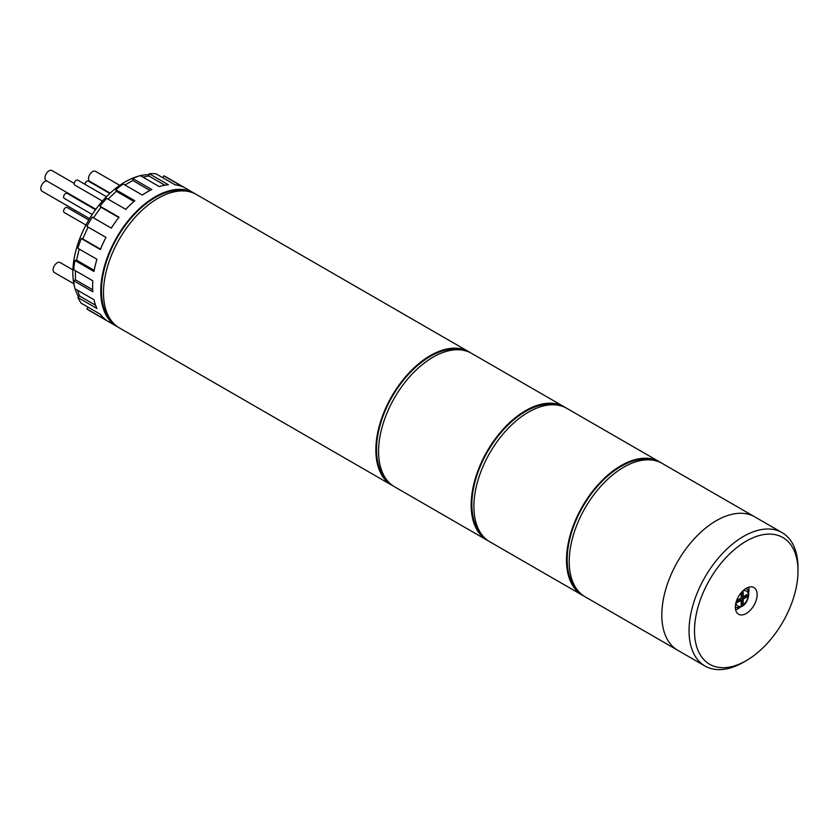 <?xml version="1.0" encoding="UTF-8"?>
<svg xmlns="http://www.w3.org/2000/svg" width="840" height="840" viewBox="0 0 840 840"><rect width="100%" height="100%" fill="white"/><g stroke="black" fill="none" stroke-linecap="round" stroke-linejoin="round"><path stroke-width="1.26" d="M470.169 352.601A77.039 44.478 120 0 0 468.836 351.771A77.039 44.478 120 0 0 430.322 355.582A77.039 44.478 120 0 0 379.995 423.465A77.039 44.478 120 0 0 391.797 485.195A77.039 44.478 120 0 0 393.183 485.94M468.836 351.771L196.476 194.523A77.039 44.478 120 0 0 157.962 198.345A77.039 44.478 120 0 0 107.636 266.228A77.039 44.478 120 0 0 119.438 327.957L391.797 485.195M462.567 350.154A76.073 43.922 120 0 0 430.322 356.37A76.073 43.922 120 0 0 382.211 418.457A76.073 43.922 120 0 0 387.261 480.575M565.499 407.631A77.039 44.478 120 0 0 564.154 406.802A77.039 44.478 120 0 0 525.641 410.624A77.039 44.478 120 0 0 475.314 478.506A77.039 44.478 120 0 0 487.127 540.236A77.039 44.478 120 0 0 488.513 540.981M564.154 406.802L471.555 353.346A77.039 44.478 120 0 0 433.041 357.157A77.039 44.478 120 0 0 382.715 425.04A77.039 44.478 120 0 0 394.527 486.769L487.127 540.236M557.886 405.185A76.073 43.922 120 0 0 525.641 411.411A76.073 43.922 120 0 0 477.54 473.498A76.073 43.922 120 0 0 482.591 535.615M660.817 462.672A77.039 44.478 120 0 0 659.484 461.843A77.039 44.478 120 0 0 620.97 465.654A77.039 44.478 120 0 0 570.644 533.537A77.039 44.478 120 0 0 582.446 595.266A77.039 44.478 120 0 0 583.832 596.012M659.484 461.843L566.885 408.377A77.039 44.478 120 0 0 528.37 412.199A77.039 44.478 120 0 0 478.044 480.081A77.039 44.478 120 0 0 489.846 541.811L582.446 595.266M746.256 613.473A15.404 8.894 120 0 0 756.315 599.886A15.404 8.894 120 0 0 753.952 587.549A15.404 8.894 120 0 0 746.256 588.304A15.404 8.894 120 0 0 736.187 601.881A15.404 8.894 120 0 0 738.549 614.229A15.404 8.894 120 0 0 746.256 613.473M735.641 609.84A15.404 8.894 120 0 0 738.077 608.748A15.404 8.894 120 0 0 740.376 607.142M748.734 592.673A15.404 8.894 120 0 0 748.702 587.212M746.256 541.139A73.185 42.252 120 0 0 694.501 630.767A73.185 42.252 120 0 0 746.256 660.639L743.526 662.214A77.039 44.478 -60 0 1 705.012 666.025A77.039 44.478 -60 0 1 693.2 604.296A77.039 44.478 -60 0 1 743.526 536.413A77.039 44.478 -60 0 1 782.05 532.602A77.039 44.478 -60 0 1 798 567.872L798 571.011A73.185 42.252 120 0 0 746.256 541.139M782.05 532.602L662.203 463.418A77.039 44.478 120 0 0 623.69 467.229A77.039 44.478 120 0 0 573.363 535.111A77.039 44.478 120 0 0 585.175 596.841L677.775 650.307A77.039 44.478 -60 0 1 665.962 588.577A77.039 44.478 -60 0 1 716.289 520.695A77.039 44.478 -60 0 1 754.814 516.873A77.039 44.478 120 0 0 716.289 520.695A77.039 44.478 120 0 0 665.962 588.577A77.039 44.478 120 0 0 677.775 650.307L705.012 666.025M743.526 662.214L746.256 660.639A73.185 42.252 120 0 0 798 571.011M743.19 592.431L743.19 596.757L746.928 594.594L746.928 596.957L743.19 599.12L743.19 603.446L741.143 604.622L741.143 600.296L737.404 602.458L737.404 600.106L741.143 597.944L741.143 593.618L743.19 592.431M741.825 593.219L741.825 595.97L743.19 596.757M745.574 595.381L746.928 596.957M743.19 599.12L741.825 598.332L745.574 596.169M741.825 598.332L741.825 602.658L743.19 603.446M741.825 602.658L741.143 603.047M737.404 600.884L739.788 599.508L741.143 600.296M110.156 193.137L89.702 181.335A5.775 3.339 -60 0 1 88.82 176.704A5.775 3.339 -60 0 1 92.589 171.612A5.775 3.339 -60 0 1 95.487 171.328L119.773 185.346M73.836 283.784L54.327 272.517A5.775 3.339 -60 0 1 53.434 267.887A5.775 3.339 -60 0 1 57.215 262.794A5.775 3.339 -60 0 1 60.102 262.51L72.902 269.903M138.611 176.127A74.141 42.809 120 0 0 125.276 181.828A74.141 42.809 120 0 0 74.571 287.049M75.075 288.803A74.141 42.809 120 0 0 78.561 296.825M149.079 174.689A74.141 42.809 120 0 0 140.385 175.675M102.438 201.065L74.812 185.115A2.888 1.67 -60 0 1 74.361 182.805A2.888 1.67 -60 0 1 76.251 180.264A2.888 1.67 -60 0 1 77.7 180.117L106.46 196.728M92.201 214.494L64.197 198.324A2.888 1.67 -60 0 1 63.756 196.014A2.888 1.67 -60 0 1 65.636 193.463A2.888 1.67 -60 0 1 67.085 193.316L95.508 209.727M85.953 225.036L64.197 212.478A2.888 1.67 -60 0 1 63.756 210.158A2.888 1.67 -60 0 1 65.636 207.617A2.888 1.67 -60 0 1 67.085 207.47L88.767 219.996M74.245 211.607A2.888 1.67 -60 0 1 74.792 210.116M84.861 184.254A2.888 1.67 -60 0 1 86.867 181.209A2.888 1.67 -60 0 1 88.316 181.062L109.799 193.473M187.478 191.341A76.073 43.922 120 0 0 155.232 197.558A76.073 43.922 120 0 0 107.132 259.644A76.073 43.922 120 0 0 112.182 321.762M195.09 193.778A77.039 44.478 120 0 0 193.757 192.959A77.039 44.478 120 0 0 155.232 196.77A77.039 44.478 120 0 0 104.906 264.653A77.039 44.478 120 0 0 116.718 326.382A77.039 44.478 120 0 0 118.104 327.127M133.948 201.474L116.288 191.279L115.763 189.714A77.039 44.478 120 0 1 123.239 184.034L142.296 195.048A77.039 44.478 -60 0 1 147.063 192.055A77.039 44.478 -60 0 1 151.83 189.546L132.762 178.532A77.039 44.478 120 0 1 140.238 175.591L159.296 186.596A77.039 44.478 -60 0 1 168.368 184.758L149.299 173.754A77.039 44.478 120 0 1 156.041 173.828L175.109 184.842A77.039 44.478 -60 0 1 182.816 186.858L163.748 175.844A77.039 44.478 120 0 1 166.52 177.23L193.757 192.959M115.763 189.714L134.831 200.728A77.039 44.478 -60 0 0 125.769 209.359L106.701 198.356A77.039 44.478 120 0 0 99.96 206.209L119.028 217.214A77.039 44.478 -60 0 0 111.311 228.134L92.253 217.13A77.039 44.478 120 0 0 86.898 226.391L105.966 237.395A77.039 44.478 -60 0 0 100.37 249.533L81.302 238.529A77.039 44.478 120 0 0 77.868 248.294L96.936 259.298A77.039 44.478 -60 0 0 93.986 271.467L74.918 260.463A77.039 44.478 120 0 0 73.742 269.766L92.799 280.781A77.039 44.478 -60 0 0 92.799 291.784L73.742 280.781A77.039 44.478 120 0 0 74.918 288.719L93.986 299.723A77.039 44.478 -60 0 0 96.936 308.49L77.868 297.486A77.039 44.478 120 0 0 81.302 303.282L100.37 314.286A77.039 44.478 -60 0 0 105.966 319.956L86.898 308.952A77.039 44.478 120 0 0 89.481 310.653L116.718 326.382M162.866 177.765L163.748 175.844M88.127 307.219L86.898 308.952M77.564 290.241L79.485 295.943L77.868 297.486M75.432 270.753L75.432 279.794L73.742 280.781M79.212 249.071L76.535 260.137L74.918 260.463M88.116 227.094L82.677 238.886L81.302 238.529M118.797 217.508L100.958 207.218L93.461 217.833M100.958 207.218L99.96 206.209M116.288 191.279L108.045 199.133M150.003 190.449L132.762 180.495L124.929 185.021M132.762 180.495L132.762 178.532M164.892 185.22L148.775 175.928L142.884 177.114M148.775 175.928L149.299 173.754M100.506 249.186L82.677 238.886M94.195 270.333L76.535 260.137M92.673 289.748L75.432 279.794M95.592 305.245L79.485 295.943M95.855 209.255L46.127 180.547A5.775 3.339 -60 0 1 45.245 175.917A5.775 3.339 -60 0 1 49.014 170.825A5.775 3.339 -60 0 1 51.901 170.541L74.235 183.424M89.576 218.652L42 191.184A5.775 3.339 -60 0 1 41.118 186.553A5.775 3.339 -60 0 1 44.888 181.461A5.775 3.339 -60 0 1 46.757 180.905M653.216 460.226A76.073 43.922 120 0 0 620.97 466.442A76.073 43.922 120 0 0 572.859 528.528A76.073 43.922 120 0 0 577.909 590.646M735.504 606.921A10.595 6.111 -60 0 1 735.357 606.827L735.504 606.921C736.355 607.929 738.444 607.782 741.773 606.49C749.007 603.005 750.845 589.754 746.099 588.567L745.952 588.483A10.595 6.111 -60 0 1 746.099 588.567M736.05 602.385A8.662 5.008 120 0 0 742.172 605.609A8.662 5.008 120 0 0 748.293 595.15A8.662 5.008 120 0 0 742.445 591.297"/></g></svg>
